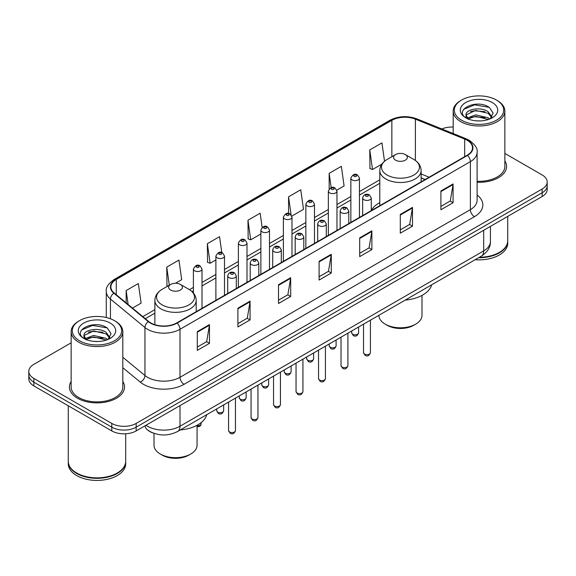 <?xml version="1.0" encoding="UTF-8"?>
<svg xmlns="http://www.w3.org/2000/svg" width="576" height="576" viewBox="0 0 576 576"><rect width="100%" height="100%" fill="white"/><g stroke="black" fill="none" stroke-linecap="round" stroke-linejoin="round"><path stroke-width="0.86" d="M379.793 202.615A30.434 17.568 0 0 0 371.275 210.535M425.059 179.554L421.128 177.962M152.69 432.857A17.222 9.943 180 0 1 147.838 430.178L147.053 429.523A11.484 7.682 129.5 0 1 145.051 425.786M71.143 342.821L33.847 364.349A17.222 9.943 0 0 0 28.8 371.383L28.8 378.886A17.222 9.943 0 0 0 33.847 385.913L111.794 430.92A17.222 9.943 0 0 0 136.159 430.92L542.153 196.517A17.222 9.943 0 0 0 547.2 189.49L547.2 185.738A17.222 9.943 0 0 1 542.153 192.773A17.222 9.943 0 0 0 547.2 185.738L547.2 181.987A17.222 9.943 0 0 0 542.153 174.953L504.857 153.425M28.8 371.383A17.222 9.943 0 0 0 33.847 378.418L111.794 423.418A17.222 9.943 0 0 0 136.159 423.418L136.159 427.169L542.153 192.773L136.159 427.169A17.222 9.943 0 0 1 111.794 427.169A17.222 9.943 0 0 0 136.159 427.169L136.159 430.92M33.847 378.418L33.847 382.169L111.794 427.169L33.847 382.169A17.222 9.943 0 0 1 28.8 375.134A17.222 9.943 0 0 0 33.847 382.169L33.847 385.913M71.143 381.434A27.562 15.912 0 0 0 69.415 386.971A27.562 15.912 0 0 0 77.486 398.225A27.562 15.912 0 0 0 107.525 401.674A27.562 15.912 0 0 0 124.538 386.971A27.562 15.912 0 0 0 122.818 381.434A27.562 15.912 0 0 1 124.538 386.971A27.562 15.912 0 0 1 107.525 401.674A27.562 15.912 0 0 1 77.486 398.225A27.562 15.912 0 0 1 69.415 386.971A27.562 15.912 0 0 1 71.143 381.434M467.129 140.263A18.374 10.606 180 0 1 472.507 147.766A18.374 10.606 180 0 1 467.129 155.268L176.76 322.906A18.374 10.606 180 0 1 148.716 321.494L114.206 293.033A18.374 10.606 180 0 1 110.88 286.949A18.374 10.606 180 0 1 116.258 279.454L391.853 120.341A18.374 10.606 180 0 1 415.39 119.153L464.674 139.075A18.374 10.606 180 0 1 467.129 140.263M467.453 140.076A18.835 10.872 0 0 0 464.94 138.859L415.649 118.93A18.835 10.872 0 0 0 391.529 120.154L115.934 279.266A18.835 10.872 0 0 0 113.825 293.191L148.334 321.646A18.835 10.872 0 0 0 177.084 323.093L467.453 155.455A18.835 10.872 0 0 0 467.453 140.076M197.302 331.632L197.302 350.381L209.477 343.346L209.477 324.598L197.302 331.632M197.302 347.054L206.683 341.64L209.434 325.217A4.594 2.65 -120 0 0 209.477 324.598M206.597 341.683L209.477 343.346M237.902 308.189L237.902 326.938L250.078 319.91L250.078 301.154L237.902 308.189M237.902 323.611L247.284 318.197L250.027 301.781A4.594 2.65 -120 0 0 250.078 301.154M247.198 318.247L250.078 319.91M278.503 284.746L278.503 303.502L290.678 296.467L290.678 277.718L278.503 284.746M278.503 300.175L287.878 294.761L290.628 278.338A4.594 2.65 -120 0 0 290.678 277.718M287.798 294.804L290.678 296.467M440.899 190.987L440.899 209.743L453.082 202.709L453.082 183.953L440.899 190.987M440.899 206.417L450.281 200.995L453.031 184.579A4.594 2.65 -120 0 0 453.082 183.953M450.194 201.046L453.082 202.709M400.298 214.43L400.298 233.179L412.481 226.152L412.481 207.396L400.298 214.43M400.298 229.853L409.68 224.438L412.43 208.022A4.594 2.65 -120 0 0 412.481 207.396M409.601 224.482L412.481 226.152M359.698 237.866L359.698 256.622L371.88 249.588L371.88 230.839L359.698 237.866M359.698 253.296L369.079 247.874L371.83 231.458A4.594 2.65 -120 0 0 371.88 230.839M369 247.925L371.88 249.588M319.097 261.31L319.097 280.058L331.279 273.031L331.279 254.275L319.097 261.31M319.097 276.732L328.478 271.318L331.229 254.902A4.594 2.65 -120 0 0 331.279 254.275M328.399 271.368L331.279 273.031M477.101 182.275A27.562 15.912 0 0 0 506.585 166.399A27.562 15.912 0 0 0 504.857 160.862A27.562 15.912 0 0 1 506.585 166.399A27.562 15.912 0 0 1 477.101 182.275M136.159 423.418L542.153 189.022A17.222 9.943 0 0 0 547.2 181.987M453.182 127.058A17.222 9.943 0 0 0 441.842 128.959M175.514 283.255L181.699 279.684L178.949 260.093L166.766 267.12L166.968 285.761M132.473 308.102L141.098 303.12L138.348 283.529L126.166 290.563L126.166 302.904M291.83 216.101L303.494 209.362L300.751 189.77L288.569 196.805L288.569 213.473M336.816 190.13L344.095 185.926L341.345 166.327L329.17 173.362L329.17 188.921M384.523 161.244L381.946 142.891L369.77 149.918L369.965 168.559M221.789 252.605L219.55 236.65L207.367 243.684L207.562 262.318M262.145 227.426L260.15 213.206L247.968 220.241L248.162 238.882M247.968 220.241L250.718 239.832L260.878 233.971M250.718 239.832L247.968 238.81M288.569 196.805L291.096 214.812M329.17 173.362L331.171 187.646M369.77 149.918L372.521 169.517L381.866 164.117M372.521 169.517L369.77 168.487M207.367 243.684L210.118 263.275L215.892 259.942M210.118 263.275L207.367 262.246M167.803 286.07L166.766 285.689M166.766 267.12L169.308 285.206M126.166 290.563L128.124 304.517M461.563 120.218A24.689 14.256 0 0 0 496.483 120.218A24.689 14.256 0 0 0 496.483 100.066L497.29 100.534A25.841 14.918 0 0 1 504.857 111.082A25.841 14.918 0 0 1 488.909 124.862A25.841 14.918 0 0 1 460.75 121.63A25.841 14.918 0 0 1 453.182 111.082A25.841 14.918 0 0 1 460.75 100.534L461.563 100.066A24.689 14.256 0 0 0 461.563 120.218M477.101 181.274A25.841 14.918 0 0 0 504.857 166.399L504.857 111.082M479.369 257.278A28.706 16.574 0 0 0 499.32 252.425A28.706 16.574 0 0 0 507.73 240.703L507.73 216.396M479.254 257.35A28.418 16.409 0 0 0 499.118 252.54A28.418 16.409 0 0 0 499.219 252.482M478.562 257.746A28.706 16.574 0 0 0 507.73 241.171A28.706 16.574 0 0 0 507.73 240.941M475.164 259.711A28.706 16.574 0 0 0 507.73 243.281L507.73 241.171M475.884 120.802L480.262 120.924M467.302 118.051L475.661 114.862L488.203 117.792L489.715 119.016M468.072 118.858L475.661 116.352L488.477 119.47M466.042 114.905L468.187 118.958M466.07 115.308C464.666 109.534 480.514 106.099 488.203 111.838L491.926 116.993M466.128 115.668L466.488 114.703L475.661 110.398L488.203 113.328L491.638 117.382M490.162 118.829L493.092 113.069L489.384 107.482C476.251 98.042 452.909 110.484 466.387 118.109L467.057 118.519M492.257 102.499A18.72 10.807 0 0 0 465.782 102.499A18.72 10.807 0 0 0 465.782 117.785A18.72 10.807 0 0 0 492.257 117.785A18.72 10.807 0 0 0 492.257 102.499M468.475 119.34C466.517 118.188 465.725 116.914 466.099 115.524M497.29 100.534L496.483 100.066A24.689 14.256 0 0 0 461.563 100.066M463.651 109.361L474.638 104.846L489.132 107.309M470.513 111.55L474.638 110.801L484.985 111.686M470.513 117.504L474.638 116.755L484.985 117.641M378.929 315.266L378.929 315.36A21.528 12.434 0 0 0 385.236 324.151L387.266 325.325A18.662 10.771 0 0 0 413.654 325.325L415.685 324.151A21.528 12.434 0 0 0 421.992 315.36L421.992 295.416M387.266 325.325L385.236 324.151A21.528 12.434 0 0 0 415.685 324.151M395.59 160.186A6.89 3.974 0 0 0 405.331 160.186A6.89 3.974 0 0 0 405.331 154.562L413.885 159.502A18.986 10.966 0 0 0 413.885 159.502A18.986 10.966 0 0 1 413.885 175.003A18.986 10.966 0 0 1 387.036 175.003A18.986 10.966 0 0 1 387.036 159.502C382.356 162.281 379.944 165.967 379.793 170.568A20.671 11.93 0 0 0 385.848 179.006A20.671 11.93 0 0 0 408.37 181.591A20.671 11.93 0 0 0 421.128 170.568C420.977 165.967 418.565 162.281 413.892 159.502L405.331 154.562A6.89 3.974 0 0 0 395.59 154.562A6.89 3.974 0 0 0 395.59 160.186M405.194 300.103A31.579 18.23 0 0 0 431.683 284.81M154.008 433.361L154.008 445.219A21.528 12.434 0 0 0 160.315 454.01L162.346 455.184A18.662 10.771 0 0 0 188.734 455.184L190.764 454.01A21.528 12.434 0 0 0 197.071 445.219L197.071 425.275M162.346 455.184L160.315 454.01A21.528 12.434 0 0 0 190.764 454.01M170.669 290.045A6.89 3.974 0 0 0 180.41 290.045A6.89 3.974 0 0 0 180.41 284.422L188.964 289.361A18.986 10.966 0 0 1 188.964 304.862A18.986 10.966 0 0 1 162.115 304.862A18.986 10.966 0 0 1 162.108 289.361C157.435 292.133 155.023 295.826 154.872 300.427A20.671 11.93 0 0 0 160.92 308.866A20.671 11.93 0 0 0 183.449 311.45A20.671 11.93 0 0 0 196.207 300.427C196.056 295.826 193.644 292.133 188.964 289.361L180.41 284.422A6.89 3.974 0 0 0 170.669 284.422A6.89 3.974 0 0 0 170.669 290.045M180.274 429.962A31.579 18.23 0 0 0 206.762 414.67M79.517 340.79A24.689 14.256 0 0 0 114.437 340.79A24.689 14.256 0 0 0 114.437 320.638L115.25 321.106A25.841 14.918 0 0 1 122.818 331.654A25.841 14.918 0 0 1 106.862 345.434A25.841 14.918 0 0 1 78.71 342.202A25.841 14.918 0 0 1 71.143 331.654A25.841 14.918 0 0 1 78.71 321.106L79.517 320.638A24.689 14.256 0 0 0 79.517 340.79M71.143 331.654L71.143 386.971A25.841 14.918 0 0 0 78.71 397.519A25.841 14.918 0 0 0 106.862 400.752A25.841 14.918 0 0 0 122.818 386.971L122.818 331.654M117.173 473.054A28.418 16.409 0 0 1 117.072 473.112A28.418 16.409 0 0 1 76.882 473.112L76.68 472.997A28.706 16.574 0 0 0 117.281 472.997A28.706 16.574 0 0 0 125.683 461.275L125.683 433.786M68.27 461.513A28.706 16.574 0 0 0 68.27 461.743A28.706 16.574 0 0 0 76.68 473.465A28.706 16.574 0 0 0 107.964 477.058A28.706 16.574 0 0 0 125.683 461.743A28.706 16.574 0 0 0 125.683 461.513M68.27 461.743L68.27 463.853A28.706 16.574 0 0 0 76.68 475.574A28.706 16.574 0 0 0 107.964 479.167A28.706 16.574 0 0 0 125.683 463.853L125.683 461.743M93.845 341.366L98.215 341.496M85.255 338.623L93.622 335.434L106.157 338.364L107.676 339.588M86.026 339.422L93.622 336.924L106.43 340.042M83.995 335.477L86.148 339.53M84.024 335.88C82.627 330.098 98.467 326.671 106.157 332.41L109.886 337.565M84.082 336.24L84.442 335.275L93.622 330.97L106.157 333.9L109.591 337.946M108.115 339.401L111.053 333.641L107.338 328.054C94.205 318.607 70.862 331.049 84.341 338.681L85.01 339.091M110.218 323.071A18.72 10.807 0 0 0 83.743 323.071A18.72 10.807 0 0 0 83.743 338.357A18.72 10.807 0 0 0 110.218 338.357A18.72 10.807 0 0 0 110.218 323.071M86.429 339.912C84.47 338.76 83.678 337.486 84.053 336.096M68.27 405.792L68.27 461.275A28.706 16.574 0 0 0 76.68 472.997L76.882 473.112M115.25 321.106L114.437 320.638A24.689 14.256 0 0 0 79.517 320.638M81.605 329.933L92.599 325.418L107.086 327.881M88.474 332.122L92.599 331.373L102.938 332.258M88.474 338.076L92.599 337.327L102.938 338.213M145.98 425.246A22.968 13.262 0 0 0 147.528 426.233A22.968 13.262 0 0 0 180.007 426.233L483.689 250.898A22.968 13.262 0 0 0 490.421 241.524C490.586 247.226 487.548 252.101 481.313 256.162L177.624 431.489A11.484 6.631 60 0 0 180.007 426.233L180.007 405.605M483.689 230.27L483.689 250.898A11.484 6.631 60 0 1 481.313 256.162M542.153 196.517L542.153 189.022M111.794 430.92L111.794 423.418M477.101 195.012A28.706 16.574 180 0 1 474.437 216.677L184.068 384.322A5.738 3.312 60 0 1 180.007 377.287L470.376 209.65A22.968 13.262 0 0 0 477.101 200.268L477.101 152.266A22.968 13.262 180 0 1 470.376 161.64A5.738 3.312 -120 0 0 467.453 155.455M184.068 384.322A28.706 16.574 180 0 1 143.467 384.322A28.706 16.574 180 0 1 140.249 382.111L122.818 367.733M148.334 321.646A5.738 3.838 129.5 0 0 144.95 327.514L144.95 375.516A22.968 13.262 0 0 0 147.528 377.287A22.968 13.262 0 0 0 180.007 377.287L180.007 329.285A22.968 13.262 180 0 1 144.95 327.514L110.441 299.059A22.968 13.262 180 0 1 106.286 291.456L106.286 317.513M477.101 152.266C477.864 148.68 475.229 144.677 469.188 140.263L466.164 138.794A5.738 2.686 112 0 0 464.94 138.859M466.164 138.794L416.88 118.872C407.369 115.502 398.34 115.992 389.794 120.334A5.738 3.312 60 0 1 391.529 120.154M115.934 279.266A5.738 3.312 -120 0 0 114.199 279.446C108.245 283.73 105.602 287.734 106.286 291.456M113.825 293.191A5.738 3.838 129.5 0 0 110.441 299.059L110.441 318.766M416.88 118.872A5.738 2.686 112 0 0 415.649 118.93M177.084 323.093A5.738 3.312 60 0 1 180.007 329.285L470.376 161.64L470.376 209.65A5.738 3.312 60 0 0 474.437 216.677M122.818 357.271L144.95 375.516A5.738 3.838 -50.5 0 1 140.249 382.111M116.258 279.454L116.258 294.732M464.674 139.075L464.674 156.679M415.39 119.153L415.39 160.459M429.12 177.206L421.128 173.981M391.853 120.341L391.853 156.715M379.793 179.813L359.46 191.549M350.849 196.524L336.967 204.538M328.356 209.506L314.474 217.519M305.863 222.494L291.982 230.508M283.37 235.476L269.489 243.49M260.878 248.465L246.996 256.478M238.385 261.454L224.503 269.467M215.892 274.435L202.01 282.449M193.399 287.424L189.497 289.678M154.872 309.665L142.812 316.627M319.097 261.9L331.229 254.902M359.698 238.464L371.83 231.458M400.298 215.021L412.43 208.022M440.899 191.585L453.031 184.579M278.503 285.343L290.628 278.338M237.902 308.786L250.027 301.781M197.302 332.222L209.434 325.217M370.411 352.656C369.281 355.752 367.517 356.659 365.126 355.378L363.521 352.656A3.442 1.987 0 0 0 364.529 354.06A3.442 1.987 0 0 0 368.287 354.492A3.442 1.987 0 0 0 370.411 352.656L370.411 320.184M363.924 199.706A4.306 2.484 180 0 1 362.657 197.95C363.758 194.414 366.012 193.392 369.418 194.875L371.275 197.95A4.306 2.484 180 0 1 368.611 200.246A4.306 2.484 180 0 1 363.924 199.706M367.985 195.019A1.433 0.828 0 0 0 365.954 195.019A1.433 0.828 0 0 0 365.954 196.193A1.433 0.828 0 0 0 367.985 196.193A1.433 0.828 0 0 0 367.985 195.019M347.918 365.645C346.788 368.741 345.024 369.648 342.634 368.359L341.028 365.645A3.442 1.987 0 0 0 342.036 367.049A3.442 1.987 0 0 0 345.794 367.481A3.442 1.987 0 0 0 347.918 365.645L347.918 333.173M341.431 212.695A4.306 2.484 180 0 1 340.171 210.938C341.266 207.403 343.519 206.381 346.925 207.864L348.782 210.938A4.306 2.484 180 0 1 346.126 213.235A4.306 2.484 180 0 1 341.431 212.695M345.492 208.008A1.433 0.828 0 0 0 343.462 208.008A1.433 0.828 0 0 0 343.462 209.174A1.433 0.828 0 0 0 345.492 209.174A1.433 0.828 0 0 0 345.492 208.008M325.426 378.626C324.295 381.73 322.531 382.63 320.141 381.348L318.535 378.626A3.442 1.987 0 0 0 319.543 380.038A3.442 1.987 0 0 0 323.302 380.462A3.442 1.987 0 0 0 325.426 378.626L325.426 346.162M318.938 225.677A4.306 2.484 180 0 1 317.678 223.92C318.773 220.385 321.026 219.362 324.432 220.846L326.29 223.92A4.306 2.484 180 0 1 323.633 226.217A4.306 2.484 180 0 1 318.938 225.677M322.999 220.99A1.433 0.828 0 0 0 320.969 220.99A1.433 0.828 0 0 0 320.969 222.163A1.433 0.828 0 0 0 322.999 222.163A1.433 0.828 0 0 0 322.999 220.99M302.933 391.615C301.802 394.711 300.038 395.618 297.648 394.337L296.042 391.615A3.442 1.987 0 0 0 297.05 393.019A3.442 1.987 0 0 0 300.809 393.451A3.442 1.987 0 0 0 302.933 391.615L302.933 359.143M296.446 238.666A4.306 2.484 180 0 1 295.186 236.909C296.287 233.374 298.534 232.351 301.939 233.834L303.797 236.909A4.306 2.484 180 0 1 301.14 239.206A4.306 2.484 180 0 1 296.446 238.666M300.506 233.978A1.433 0.828 0 0 0 298.476 233.978A1.433 0.828 0 0 0 298.476 235.152A1.433 0.828 0 0 0 300.506 235.152A1.433 0.828 0 0 0 300.506 233.978M280.44 404.597C279.31 407.7 277.546 408.607 275.155 407.318L273.55 404.597A3.442 1.987 0 0 0 274.565 406.008A3.442 1.987 0 0 0 278.316 406.44A3.442 1.987 0 0 0 280.44 404.597L280.44 372.132M273.953 251.647A4.306 2.484 180 0 1 272.693 249.89C273.794 246.362 276.041 245.333 279.446 246.823L281.304 249.89A4.306 2.484 180 0 1 278.647 252.187A4.306 2.484 180 0 1 273.953 251.647M278.014 246.96A1.433 0.828 0 0 0 275.983 246.96A1.433 0.828 0 0 0 275.983 248.134A1.433 0.828 0 0 0 278.014 248.134A1.433 0.828 0 0 0 278.014 246.96M257.947 417.586C256.817 420.682 255.053 421.589 252.662 420.307L251.057 417.586A3.442 1.987 0 0 0 252.072 418.99A3.442 1.987 0 0 0 255.823 419.422A3.442 1.987 0 0 0 257.947 417.586L257.947 385.114M251.46 264.636A4.306 2.484 180 0 1 250.2 262.879C251.302 259.344 253.555 258.322 256.954 259.805L258.811 262.879A4.306 2.484 180 0 1 256.154 265.176A4.306 2.484 180 0 1 251.46 264.636M255.521 259.949A1.433 0.828 0 0 0 253.49 259.949A1.433 0.828 0 0 0 253.49 261.122A1.433 0.828 0 0 0 255.521 261.122A1.433 0.828 0 0 0 255.521 259.949M235.454 430.574C234.324 433.67 232.56 434.578 230.17 433.289L228.571 430.574A3.442 1.987 0 0 0 229.579 431.978A3.442 1.987 0 0 0 233.33 432.41A3.442 1.987 0 0 0 235.454 430.574L235.454 398.102M228.967 277.625A4.306 2.484 180 0 1 227.707 275.861C228.809 272.333 231.062 271.31 234.461 272.794L236.318 275.861A4.306 2.484 180 0 1 233.662 278.158A4.306 2.484 180 0 1 228.967 277.625M233.028 272.938A1.433 0.828 0 0 0 230.998 272.938A1.433 0.828 0 0 0 230.998 274.104A1.433 0.828 0 0 0 233.028 274.104A1.433 0.828 0 0 0 233.028 272.938M352.714 334.253A3.442 1.987 0 0 0 356.472 334.685A3.442 1.987 0 0 0 358.596 332.849C357.466 335.945 355.702 336.852 353.311 335.57L351.706 332.849A3.442 1.987 0 0 0 352.714 334.253M359.46 217.426L359.46 178.142A4.306 2.484 180 0 1 356.803 180.439A4.306 2.484 180 0 1 352.109 179.899A4.306 2.484 180 0 1 350.849 178.142L350.849 222.401M354.139 176.386A1.433 0.828 0 0 0 356.17 176.386A1.433 0.828 0 0 0 356.17 175.212A1.433 0.828 0 0 0 354.139 175.212A1.433 0.828 0 0 0 354.139 176.386M330.221 347.242A3.442 1.987 0 0 0 333.979 347.674A3.442 1.987 0 0 0 336.103 345.838C334.973 348.934 333.209 349.841 330.818 348.559L329.213 345.838A3.442 1.987 0 0 0 330.221 347.242M336.967 230.414L336.967 191.131A4.306 2.484 180 0 1 334.31 193.428A4.306 2.484 180 0 1 329.616 192.888A4.306 2.484 180 0 1 328.356 191.131L328.356 235.382M331.646 189.367A1.433 0.828 0 0 0 333.677 189.367A1.433 0.828 0 0 0 333.677 188.201A1.433 0.828 0 0 0 331.646 188.201A1.433 0.828 0 0 0 331.646 189.367M307.728 360.23A3.442 1.987 0 0 0 311.486 360.655A3.442 1.987 0 0 0 313.61 358.819C312.48 361.922 310.716 362.83 308.326 361.541L306.72 358.819A3.442 1.987 0 0 0 307.728 360.23M314.474 243.396L314.474 204.113A4.306 2.484 180 0 1 311.818 206.41A4.306 2.484 180 0 1 307.123 205.87A4.306 2.484 180 0 1 305.863 204.113L305.863 248.371M309.154 202.356A1.433 0.828 0 0 0 311.184 202.356A1.433 0.828 0 0 0 311.184 201.182A1.433 0.828 0 0 0 309.154 201.182A1.433 0.828 0 0 0 309.154 202.356M285.242 373.212A3.442 1.987 0 0 0 288.994 373.644A3.442 1.987 0 0 0 291.118 371.808C289.987 374.904 288.223 375.811 285.833 374.53L284.227 371.808A3.442 1.987 0 0 0 285.242 373.212M291.982 256.385L291.982 217.102A4.306 2.484 180 0 1 289.325 219.398A4.306 2.484 180 0 1 284.63 218.858A4.306 2.484 180 0 1 283.37 217.102L283.37 261.353M286.661 215.345A1.433 0.828 0 0 0 288.691 215.345A1.433 0.828 0 0 0 288.691 214.171A1.433 0.828 0 0 0 286.661 214.171A1.433 0.828 0 0 0 286.661 215.345M262.75 386.201A3.442 1.987 0 0 0 266.501 386.633A3.442 1.987 0 0 0 268.625 384.79C267.494 387.893 265.73 388.8 263.34 387.511L261.734 384.79A3.442 1.987 0 0 0 262.75 386.201M269.489 269.366L269.489 230.083A4.306 2.484 180 0 1 266.832 232.38A4.306 2.484 180 0 1 262.138 231.847A4.306 2.484 180 0 1 260.878 230.083L260.878 274.342M264.168 228.326A1.433 0.828 0 0 0 266.198 228.326A1.433 0.828 0 0 0 266.198 227.153A1.433 0.828 0 0 0 264.168 227.153A1.433 0.828 0 0 0 264.168 228.326M240.257 399.182A3.442 1.987 0 0 0 244.008 399.614A3.442 1.987 0 0 0 246.139 397.778C245.002 400.874 243.238 401.782 240.847 400.5L239.249 397.778A3.442 1.987 0 0 0 240.257 399.182M246.996 282.355L246.996 243.072A4.306 2.484 180 0 1 244.339 245.369A4.306 2.484 180 0 1 239.645 244.829A4.306 2.484 180 0 1 238.385 243.072L238.385 287.33M241.675 241.315A1.433 0.828 0 0 0 243.706 241.315A1.433 0.828 0 0 0 243.706 240.142A1.433 0.828 0 0 0 241.675 240.142A1.433 0.828 0 0 0 241.675 241.315M217.764 412.171A3.442 1.987 0 0 0 221.515 412.603A3.442 1.987 0 0 0 223.646 410.767C222.509 413.863 220.745 414.77 218.354 413.482L216.756 410.767A3.442 1.987 0 0 0 217.764 412.171M224.503 295.344L224.503 256.061A4.306 2.484 180 0 1 221.846 258.358A4.306 2.484 180 0 1 217.152 257.818A4.306 2.484 180 0 1 215.892 256.061L215.892 300.312M219.182 254.297A1.433 0.828 0 0 0 221.213 254.297A1.433 0.828 0 0 0 221.213 253.13A1.433 0.828 0 0 0 219.182 253.13A1.433 0.828 0 0 0 219.182 254.297M197.071 425.707A3.442 1.987 0 0 0 201.154 423.749L200.729 425.304L199.742 426.348L197.071 426.902M202.01 308.326L202.01 269.042A4.306 2.484 180 0 1 199.354 271.339A4.306 2.484 180 0 1 194.659 270.799A4.306 2.484 180 0 1 193.399 269.042L193.399 293.011M196.69 267.286A1.433 0.828 0 0 0 198.72 267.286A1.433 0.828 0 0 0 198.72 266.112A1.433 0.828 0 0 0 196.69 266.112A1.433 0.828 0 0 0 196.69 267.286M177.624 431.489C168.386 436.133 159.142 436.133 149.904 431.489L147.053 429.523M490.421 241.524L490.421 226.39M389.794 120.334L114.199 279.446M379.793 183.305L359.46 195.048M350.849 200.016L336.967 208.03M328.356 213.005L314.474 221.018M305.863 225.986L291.982 234M283.37 238.975L269.489 246.989M260.878 251.957L246.996 259.97M238.385 264.946L224.503 272.959M215.892 277.934L202.01 285.948M193.399 290.916L192.118 291.658M154.872 313.164L145.31 318.686M425.182 179.482L421.128 177.84M453.182 133.546L453.182 111.082M421.128 181.822L421.128 170.568M379.793 205.69L379.793 170.568M395.59 154.562L387.036 159.502M196.207 311.681L196.207 300.427M154.872 324.691L154.872 300.427M170.669 284.422L162.108 289.361M363.521 352.656L363.521 324.166M362.657 215.575L362.657 197.95M371.275 210.607L371.275 197.95M341.028 365.645L341.028 337.147M340.171 228.564L340.171 210.938M348.782 223.589L348.782 210.938M318.535 378.626L318.535 350.136M317.678 241.553L317.678 223.92M326.29 236.578L326.29 223.92M296.042 391.615L296.042 363.125M295.186 254.534L295.186 236.909M303.797 249.559L303.797 236.909M273.55 404.597L273.55 376.106M272.693 267.523L272.693 249.89M281.304 262.548L281.304 249.89M251.057 417.586L251.057 389.095M250.2 280.505L250.2 262.879M258.811 275.537L258.811 262.879M228.571 430.574L228.571 402.077M227.707 293.494L227.707 275.861M236.318 288.518L236.318 275.861M358.596 332.849L358.596 327.01M359.46 178.142L357.602 175.068C355.104 173.268 352.85 174.29 350.849 178.142M351.706 332.849L351.706 330.984M336.103 345.838L336.103 339.991M336.967 191.131L335.11 188.057C332.611 186.25 330.358 187.279 328.356 191.131M329.213 345.838L329.213 343.973M313.61 358.819L313.61 352.98M314.474 204.113L312.617 201.038C310.118 199.238 307.865 200.261 305.863 204.113M306.72 358.819L306.72 356.954M291.118 371.808L291.118 365.969M291.982 217.102L290.124 214.027C287.626 212.227 285.372 213.25 283.37 217.102M284.227 371.808L284.227 369.943M268.625 384.79L268.625 378.95M269.489 230.083L267.631 227.016C265.133 225.209 262.886 226.231 260.878 230.083M261.734 384.79L261.734 382.932M246.139 397.778L246.139 391.939M246.996 243.072L245.138 239.998C242.64 238.198 240.394 239.22 238.385 243.072M239.249 397.778L239.249 395.914M223.646 410.767L223.646 404.921M224.503 256.061L222.646 252.986C220.147 251.179 217.901 252.209 215.892 256.061M216.756 410.767L216.756 408.902M201.154 423.749L201.154 422.604M202.01 269.042L200.153 265.968C197.662 264.168 195.408 265.19 193.399 269.042"/></g></svg>
